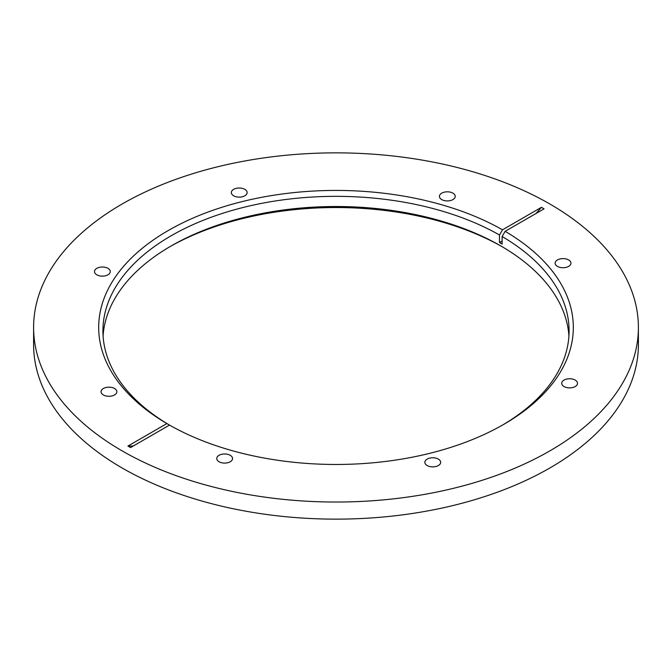 <?xml version="1.0" encoding="UTF-8"?>
<svg xmlns="http://www.w3.org/2000/svg" width="672" height="672" viewBox="0 0 672 672"><rect width="100%" height="100%" fill="white"/><g stroke="black" fill="none" stroke-linecap="round" stroke-linejoin="round"><path stroke-width="1.01" d="M568.915 336A233.083 134.568 0 0 0 500.816 245.935L500.816 245.935A233.083 134.568 0 0 0 171.184 245.935A233.083 134.568 0 0 0 103.085 336M502.303 246.8A237.325 137.021 0 0 0 169.697 246.8M441.756 199.601A7.904 4.561 180 0 1 439.438 196.375A7.904 4.561 180 0 1 444.318 192.158A7.904 4.561 180 0 1 452.928 193.15A7.904 4.561 180 0 1 455.238 196.375A7.904 4.561 180 0 1 450.366 200.584A7.904 4.561 180 0 1 441.756 199.601M233.646 195.796A7.904 4.561 180 0 1 231.328 192.57A7.904 4.561 180 0 1 236.208 188.353A7.904 4.561 180 0 1 244.818 189.344A7.904 4.561 180 0 1 247.136 192.57A7.904 4.561 180 0 1 242.256 196.787A7.904 4.561 180 0 1 233.646 195.796M96.793 274.806A7.904 4.561 180 0 1 94.475 271.58A7.904 4.561 180 0 1 99.355 267.364A7.904 4.561 180 0 1 107.965 268.355A7.904 4.561 180 0 1 110.284 271.58A7.904 4.561 180 0 1 105.403 275.797A7.904 4.561 180 0 1 96.793 274.806M103.379 394.96A7.904 4.561 180 0 1 101.06 391.734A7.904 4.561 180 0 1 105.941 387.517A7.904 4.561 180 0 1 114.551 388.508A7.904 4.561 180 0 1 116.869 391.734A7.904 4.561 180 0 1 111.989 395.942A7.904 4.561 180 0 1 103.379 394.96M568.621 259.946A7.904 4.561 0 0 0 560.011 258.955A7.904 4.561 0 0 0 555.131 263.172A7.904 4.561 0 0 0 557.449 266.398A7.904 4.561 0 0 0 566.059 267.38A7.904 4.561 0 0 0 570.94 263.172A7.904 4.561 0 0 0 568.621 259.946M575.207 380.092A7.904 4.561 0 0 0 566.597 379.1A7.904 4.561 0 0 0 561.716 383.317A7.904 4.561 0 0 0 564.035 386.543A7.904 4.561 0 0 0 572.645 387.534A7.904 4.561 0 0 0 577.525 383.317A7.904 4.561 0 0 0 575.207 380.092M438.354 459.102A7.904 4.561 0 0 0 429.744 458.111A7.904 4.561 0 0 0 424.864 462.328A7.904 4.561 0 0 0 427.182 465.553A7.904 4.561 0 0 0 435.792 466.544A7.904 4.561 0 0 0 440.672 462.328A7.904 4.561 0 0 0 438.354 459.102M230.244 455.305A7.904 4.561 0 0 0 221.634 454.314A7.904 4.561 0 0 0 216.762 458.531A7.904 4.561 0 0 0 219.072 461.756A7.904 4.561 0 0 0 227.682 462.739A7.904 4.561 0 0 0 232.562 458.531A7.904 4.561 0 0 0 230.244 455.305M33.6 327.449L33.6 344.551A302.4 174.586 0 0 0 122.17 468.006A302.4 174.586 0 0 0 451.727 505.848A302.4 174.586 0 0 0 638.4 344.551L638.4 327.449A302.4 174.586 0 0 0 549.83 203.994A302.4 174.586 0 0 0 220.273 166.152A302.4 174.586 0 0 0 33.6 327.449A302.4 174.586 0 0 0 122.17 450.904A302.4 174.586 0 0 0 451.727 488.746A302.4 174.586 0 0 0 638.4 327.449M502.303 425.2A233.083 134.568 0 0 0 569.083 330.91A233.083 134.568 0 0 0 502.127 236.519L502.127 244.087A233.083 134.568 0 0 0 500.816 243.323A233.083 134.568 0 0 0 499.498 242.567L499.498 234.998A233.083 134.568 0 0 0 245.944 206.791A233.083 134.568 0 0 0 102.917 330.91A233.083 134.568 0 0 0 169.697 425.2M535.92 213.545A118.994 68.704 120 0 0 541.439 207.32L502.496 229.807A237.325 137.021 0 0 0 168.185 230.563A237.325 137.021 0 0 0 166.874 423.57L127.932 446.057A118.994 68.704 120 0 0 133.451 445.914M541.439 207.32L544.068 208.841L505.126 231.328A237.325 137.021 0 0 1 503.815 424.334A237.325 137.021 0 0 1 169.504 425.09L130.561 447.577L127.932 446.057M499.498 234.998L502.496 229.807M166.874 423.57L169.873 425.3M502.127 236.519L505.126 231.328M499.498 242.567L502.127 241.046"/></g></svg>
